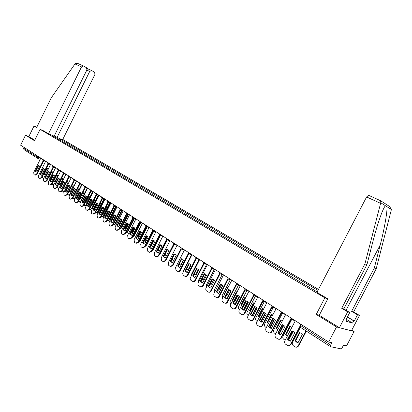 <?xml version="1.0" encoding="UTF-8"?>
<svg xmlns="http://www.w3.org/2000/svg" width="412" height="412" viewBox="0 0 412 412"><rect width="100%" height="100%" fill="white"/><g stroke="black" fill="none" stroke-linecap="round" stroke-linejoin="round"><path stroke-width="0.62" d="M318.497 289.42L62.758 139.431M319.243 315.262L316.225 314.433L336.532 326.953L354.093 331.49L351.807 330.094M354.093 331.49L346.523 345.915L343.469 345.256L342.284 347.517L340.817 348.83L330.604 346.719L330.702 345.076L331.923 342.748L328.637 342.037L20.6 145.184L25.518 135.188L34.51 140.729L40.119 129.337L324.867 297.855L316.225 314.433M336.532 326.953L328.637 342.037M37.389 158.203L23.891 149.525L23.592 148.222L37.24 156.967L40.639 158.45M24.014 147.362L23.592 148.222M36.75 127.272L34.005 126.041L28.83 136.557L25.518 135.188M52.983 135.981L317.194 291.928M52.942 135.8L52.149 135.332M59.04 138.293L59.828 138.762L58.674 139.344M317.987 290.393L59.828 138.762M43.42 130.758L40.119 129.337M327.746 298.782L324.867 297.855M60.24 140.265L60.78 139.168M53.957 136.557L54.41 135.883M291.789 330.929L293.102 331.366L294.74 332.86L290.409 341.188L289.167 340.77L287.473 339.231L291.789 330.929L292.309 331.047M292.288 331.042L287.978 339.328L290.414 341.172M300.121 326.999L290.934 344.648L288.436 345.786M295.322 320.747L284.883 340.832C284.321 342.207 284.568 343.335 285.629 344.226L287.643 345.565C288.786 346.034 289.718 345.694 290.434 344.55L290.934 344.648M299.854 326.443L290.434 344.55M287.473 339.231L287.978 339.328M299.364 332.623L295.116 340.781L296.794 342.3L298.031 342.712L302.29 334.529L300.667 333.056L299.364 332.623L299.848 332.731L295.605 340.884L298.036 342.702M300.399 327.288L292.556 342.357C292.005 343.706 292.252 344.823 293.308 345.699L295.301 347.017C296.439 347.481 297.361 347.146 298.061 346.023L305.956 330.872M306.358 331.13L298.551 346.116L296.084 347.234M295.605 340.884L295.116 340.781M282.138 324.62L283.425 325.047L285.022 326.505L280.742 334.74L279.521 334.333L277.873 332.829L282.138 324.62L282.704 324.749M282.642 324.738L278.383 332.937L280.747 334.735M291.063 319.295L281.149 338.36L279.985 339.297L278.775 339.287M285.64 314.557L275.329 334.426C274.773 335.78 275.015 336.898 276.05 337.768L278.012 339.076C279.135 339.534 280.047 339.194 280.752 338.061L281.262 338.164M290.774 318.77L280.752 338.061M277.873 332.829L278.383 332.937M272.698 318.45L273.97 318.867L275.52 320.294L271.297 328.441L270.092 328.045L268.495 326.572L272.698 318.45L273.305 318.589M273.207 318.574L269.005 326.685L271.297 328.441M281.473 313.182L271.693 332.021L270.73 332.881L269.335 332.937M276.169 308.506L265.992 328.158C265.441 329.502 265.673 330.599 266.682 331.454L268.598 332.731C269.7 333.179 270.596 332.839 271.297 331.717L271.807 331.825M281.164 312.677L271.297 331.717M268.495 326.572L269.005 326.685M346.739 318.775L347.44 316.926L354.274 321.02L357.513 314.835L351.606 311.354L374.292 268.037L376.182 268.876L391.256 210.089L391.379 209.492L389.587 206.479M374.292 268.037L380.219 244.955C384.504 228.655 387.754 209.806 386.822 206.597L385.462 205.737C384.535 206.577 383.16 209.311 381.352 213.952C378.484 221.62 375.692 230.705 372.984 241.211L366.912 264.746L343.793 308.943L349.767 312.481L346.466 318.79L347.033 318.95L345.853 321.2L352.569 323.075L353.728 320.866L347.522 317.152M357.513 314.835L359.496 315.438L351.436 330.805L339.39 327.689L319.233 315.283L327.813 298.818L316.946 292.396L366.603 196.957L368.57 195.283L380.667 200.768L380.75 202.745L364.924 263.86L366.912 264.746M351.606 311.354L353.604 311.972L359.496 315.438M376.182 268.876L353.604 311.972M364.924 263.86L341.692 308.3L347.687 311.848L349.767 312.481M347.687 311.848L339.39 327.689M354.274 321.02L353.728 320.866M341.692 308.3L343.793 308.943M346.538 318.656L347.033 318.95M352.569 323.075L346.719 319.552M43.384 130.748L48.508 133.766L54.152 136.197L86.917 69.896L86.494 67.697L83.476 66.023L81.514 66.909L74.994 63.937L75.267 63.613L77.961 63.52M74.994 63.937L51.258 97.814L36.601 127.576L34.005 126.041M54.333 135.836L57.062 137.448L62.573 139.812L94.971 74.351L94.569 72.188L91.629 70.55L89.703 71.436L86.808 70.112M57.062 137.448L89.703 71.436M48.508 133.766L81.514 66.909M28.83 136.557L34.763 140.209M87.102 69.35L87.643 68.737M291.876 327.38L289.785 326.402L285.593 334.472L287.38 336.032M293.282 319.439L291.562 319.686L283.08 336.038C282.529 337.377 282.771 338.473 283.801 339.334L285.181 340.255M288.349 339.818L292.824 331.233M290.347 326.525L286.088 334.575L287.442 335.904M293.256 331.454L288.668 340.152M290.275 326.515L289.785 326.402M286.088 334.575L285.593 334.472M282.246 321.092L280.423 320.315L276.282 328.302L277.781 329.703M282.215 313.645L273.81 329.858C273.269 331.181 273.501 332.263 274.505 333.107L275.628 333.854M278.929 333.612L283.399 325.032M281.02 320.448L276.776 328.41L277.863 329.548M283.822 325.284L279.264 333.931M280.917 320.433L280.423 320.315M276.776 328.41L276.282 328.302M263.474 312.42L264.72 312.826L266.229 314.222L262.063 322.282L260.873 321.896L259.318 320.454L263.474 312.42L264.113 312.569M263.984 312.548L259.838 320.572L262.042 322.282M272.1 307.197L262.449 325.825L261.486 326.68L260.106 326.726M266.914 302.588L256.861 322.035C256.315 323.363 256.537 324.445 257.526 325.284L259.395 326.525C260.472 326.963 261.357 326.623 262.047 325.511L262.562 325.629M271.771 306.719L262.047 325.511M259.318 320.454L259.838 320.572M254.446 306.523L255.677 306.919L257.145 308.284L253.03 316.262L251.856 315.88L250.347 314.469L254.446 306.523L255.121 306.677M254.966 306.652L250.867 314.593L252.978 316.251M262.933 301.342L253.411 319.764L252.448 320.618L251.083 320.654M254.817 295.96L257.855 296.805L247.931 316.045C247.391 317.358 247.602 318.424 248.57 319.243L250.393 320.459C251.454 320.886 252.319 320.551 252.999 319.444L253.524 319.563M262.588 300.884L252.999 319.444M250.347 314.469L250.867 314.593M245.619 300.75L246.829 301.141L248.261 302.475L244.192 310.365L243.039 309.994L241.566 308.619L245.619 300.75L246.319 300.914M246.139 300.889L242.091 308.748L244.11 310.354M253.972 295.61L244.563 313.831L243.61 314.686L242.256 314.711M248.997 291.14L239.192 310.184C238.656 311.482 238.862 312.533 239.81 313.336L241.592 314.526C242.627 314.943 243.482 314.603 244.151 313.511L244.677 313.635M253.607 295.177L244.151 313.511M241.566 308.619L242.091 308.748M272.826 314.959L271.261 314.361L267.172 322.266L268.403 323.502M273.104 307.656L264.741 323.817C264.205 325.125 264.427 326.191 265.41 327.015L266.286 327.597M269.721 327.53L274.171 318.986M271.894 314.505L267.671 322.38L268.5 323.317M274.583 319.269L270.076 327.828M271.76 314.485L271.261 314.361M267.671 322.38L267.172 322.266M263.608 308.979L262.3 308.537L258.257 316.359L259.246 317.42M264.174 301.826L255.867 317.904C255.337 319.197 255.553 320.248 256.516 321.056L257.15 321.478M260.719 321.566L265.137 313.084M262.959 308.691L258.762 316.478L259.359 317.204M265.534 313.403L260.997 321.957M262.799 308.665L262.3 308.537M258.762 316.478L258.257 316.359M254.585 303.15L253.529 302.835L249.533 310.576L250.295 311.457M255.059 306.657L252.056 312.291M255.43 296.13L247.185 312.116C246.659 313.393 246.865 314.428 247.808 315.221L248.215 315.494M251.923 315.716L256.285 307.326M254.214 303L250.043 310.7L250.424 311.204M256.671 307.687L252.252 316.056M254.034 302.969L253.529 302.835M250.043 310.7L249.533 310.576M236.977 295.1L238.172 295.481L239.563 296.789L235.546 304.602L234.407 304.236L232.976 302.887L236.977 295.1L237.703 295.275M237.503 295.244L233.506 303.021L235.437 304.586M245.202 290.002L235.911 308.032L234.958 308.882L233.619 308.902M240.33 285.604L230.643 304.447C230.112 305.73 230.308 306.77 231.235 307.558L232.976 308.717C233.99 309.129 234.83 308.789 235.494 307.702L236.025 307.831M244.821 289.584L235.494 307.702M232.976 302.887L233.506 303.021M245.743 297.459L244.939 297.258L240.994 304.916L241.55 305.606M246.458 300.966L243.549 306.61L243.224 306.549M246.865 290.558L238.682 306.451C238.162 307.713 238.363 308.732 239.284 309.51L239.47 309.639M243.235 310.092L247.617 301.702M245.655 297.428L241.509 305.05L241.695 305.318M247.988 302.104L243.75 310.215M245.449 297.392L244.939 297.258M241.509 305.05L240.994 304.916M228.526 289.574L229.695 289.945L231.055 291.227L227.084 298.957L225.961 298.602L224.566 297.284L228.526 289.574L229.268 289.754M229.051 289.724L225.101 297.418L226.955 298.937M236.622 284.507L227.445 302.351L226.306 303.268L225.168 303.211M231.843 280.181L222.269 298.834C221.749 300.106 221.939 301.126 222.84 301.898L224.545 303.031C225.539 303.433 226.368 303.098 227.022 302.022L227.558 302.156M236.225 284.11L227.022 302.022M224.566 297.284L225.101 297.418M237.085 291.907L236.534 291.794L232.636 299.38L232.996 299.864M238.028 295.409L235.134 301.033L234.588 300.914M238.481 285.104L230.36 300.899C229.85 302.14 230.035 303.139 230.916 303.907M234.845 304.432L239.12 296.218M237.07 291.938L233.166 299.534M234.619 300.853L235 301.012M239.475 296.661L235.365 304.561M237.044 291.933L236.534 291.794M233.151 299.514L232.636 299.38M220.245 284.162L221.398 284.527L222.722 285.784L218.798 293.437L217.696 293.087L216.336 291.794L220.245 284.162L221.012 284.352M220.775 284.316L216.872 291.933L218.648 293.411M228.227 279.13L219.153 296.794L218.206 297.639L216.897 297.644M223.536 274.871L214.075 293.334C213.555 294.595 213.74 295.6 214.626 296.357L216.29 297.469C217.263 297.861 218.077 297.526 218.731 296.46L219.266 296.594M227.81 278.749L218.731 296.46M216.336 291.794L216.872 291.933M228.603 286.494L228.3 286.443L224.447 293.952L224.638 294.225M229.767 289.986L226.894 295.574L226.142 295.383M230.262 279.769L222.207 295.466L222.552 298.278M226.677 298.829L230.787 290.862M226.193 295.296L226.739 295.553M228.588 286.525L228.3 286.443M224.736 294.029L224.447 293.952M212.139 278.867L213.272 279.218L214.564 280.448L210.687 288.024L209.6 287.684L208.276 286.417L212.139 278.867L212.922 279.058M212.674 279.017L208.812 286.567L210.522 288.003M220.003 273.856L211.037 291.351L209.909 292.262L208.802 292.19M215.404 269.675L206.052 287.952C205.537 289.198 205.717 290.192 206.582 290.934L208.204 292.02C209.167 292.407 209.965 292.067 210.609 291.011L211.145 291.155M219.575 273.496L210.609 291.011M208.276 286.417L208.812 286.567M220.235 281.2L216.46 288.688M221.666 284.687L218.823 290.228L217.886 289.955M222.217 274.547L214.225 290.146L214.384 292.736M218.623 293.401L222.624 285.634M217.948 289.837L218.654 290.202M204.203 273.676L205.315 274.021L206.577 275.226L202.74 282.73L201.674 282.395L200.381 281.154L204.203 273.676L204.996 273.872M204.738 273.831L200.922 281.303L202.56 282.704M211.953 268.696L203.085 286.021L201.968 286.927L200.871 286.85M207.437 264.581L198.193 282.683C197.683 283.914 197.853 284.893 198.702 285.624L200.294 286.685C201.231 287.061 202.019 286.726 202.658 285.676L203.193 285.82M211.516 268.351L202.658 285.676M200.381 281.154L200.922 281.303M196.426 268.593L197.523 268.928L198.749 270.112L194.958 277.539L193.908 277.214L192.646 275.999L196.426 268.593L197.23 268.794M196.962 268.753L193.187 276.148L194.763 277.513M205.449 263.314L204.079 263.639L195.298 280.799L194.366 281.633L193.104 281.617M199.635 259.596L190.493 277.518C189.989 278.733 190.153 279.702 190.983 280.418L193.068 281.617L194.165 281.288L194.866 280.448L195.406 280.603M203.616 263.309L194.866 280.448M192.646 275.999L193.187 276.148M188.804 263.608L189.886 263.943L191.08 265.101L187.336 272.456L186.296 272.136L185.07 270.942L188.804 263.608L189.623 263.814M189.345 263.773L185.611 271.101L187.13 272.425M196.344 258.679L187.666 275.679L186.744 276.514L185.493 276.493M191.987 254.709L182.707 273.135L183 274.892L184.942 276.339L186.013 276.431L187.233 275.329L187.779 275.484M195.88 258.365L187.233 275.329M185.07 270.942L185.611 271.101M181.337 258.731L182.398 259.05L183.572 260.188L179.864 267.47L178.839 267.161L177.639 265.992L181.337 258.731L182.161 258.937M181.877 258.896L178.185 266.152L179.647 267.44M188.773 253.818L180.188 270.663L179.277 271.493L178.046 271.472M184.488 249.919L175.553 267.496L176.006 270.323L177.371 271.245L178.55 271.405L179.75 270.313L180.302 270.473M188.299 253.519L179.75 270.313M177.639 265.992L178.185 266.152M174.013 253.941L175.064 254.261L176.202 255.373L172.54 262.588L171.531 262.284L170.362 261.136L174.013 253.941L174.848 254.158M174.559 254.111L170.908 261.301L172.314 262.557M181.357 249.054L172.968 265.555L170.707 266.543M177.145 245.222L168.302 262.635L168.74 265.426L170.079 266.327L172.422 265.395L172.968 265.555M180.868 248.771L172.422 265.395M170.362 261.136L170.908 261.301M166.839 249.25L167.869 249.559L168.987 250.656L165.361 257.804L164.367 257.505L163.224 256.377L166.839 249.25L167.679 249.466M167.38 249.425L163.77 256.542L165.124 257.768M174.085 244.378L165.784 260.739L163.528 261.718M169.94 240.618L161.195 257.866L161.617 260.621L162.931 261.507L165.233 260.575L165.784 260.739M173.586 244.115L165.233 260.575M163.224 256.377L163.77 256.542M213.72 279.511L210.918 284.986L209.806 284.63M214.328 269.433L206.402 284.934L206.402 287.272M209.883 284.476L210.733 284.96M205.933 274.454L203.173 279.856L201.895 279.393M206.597 264.427L198.733 279.82L198.605 281.875M201.993 279.207L202.972 279.825M198.285 269.515L195.582 274.825L194.155 274.253M199.017 259.519L191.22 274.814L190.988 276.54M194.268 274.031L195.365 274.794M190.787 264.689L188.135 269.891L186.579 269.206M191.59 254.709L183.85 269.901L183.572 271.235M186.708 268.948L187.913 269.86M183.422 259.972L180.837 265.055L179.158 264.247M184.303 249.996L176.372 265.884M179.308 263.948L180.605 265.019M176.197 255.363L173.684 260.312L171.892 259.369M174.595 254.116L172.087 259.06L173.442 260.276M159.799 244.651L160.814 244.955L161.906 246.026L158.321 253.107L157.343 252.814L156.225 251.711L159.799 244.651L160.644 244.867M160.345 244.826L156.776 251.881L158.079 253.076M166.958 239.794L158.738 256.012L156.493 256.985M162.879 236.107L154.227 253.195L154.634 255.914L155.921 256.779L158.187 255.847L158.738 256.012M166.448 239.542L158.187 255.847M156.225 251.711L156.776 251.881M164.774 254.575L166.458 255.636M167.638 249.456L165.109 254.441L166.417 255.625M174.24 244.414L166.556 259.21M152.893 240.139L153.897 240.433L154.963 241.489L151.415 248.503L150.452 248.215L149.36 247.133L152.893 240.139L153.748 240.356M153.444 240.314L149.911 247.303L151.168 248.467M162.802 236.251L159.959 235.293L151.827 251.382L149.592 252.345M155.952 231.678L147.393 248.606L147.779 251.294L149.149 252.211L151.276 251.212L151.827 251.382M159.444 235.061L151.276 251.212M149.36 247.133L149.911 247.303M157.801 249.857L159.372 251.026M160.783 244.934L158.265 249.904L159.387 250.996M167.298 239.897L160.186 253.936L159.315 254.868M158.265 249.904L157.842 249.775M146.126 235.71L147.11 235.999L148.15 237.039L144.638 243.986L143.69 243.708L142.624 242.642L146.126 235.71L146.981 235.932M146.672 235.891L143.175 242.817L144.391 243.95M153.104 230.89L145.05 246.834L142.825 247.787M149.154 227.336L140.683 244.11L141.058 246.762L142.3 247.597L144.494 246.664L145.05 246.834M152.579 230.663L144.494 246.664M142.624 242.642L143.175 242.817M153.516 240.325L151.008 245.289L152.43 246.494M154.042 240.52L151.544 245.454L152.466 246.428M160.489 235.468L153.424 249.43L152.285 250.481M151.544 245.454L151.008 245.289M139.477 231.369L140.451 231.647L141.47 232.667L137.994 239.552L137.057 239.279L136.017 238.234L139.477 231.369L140.338 231.59M140.028 231.554L136.568 238.414L137.742 239.521M146.378 226.564L138.396 242.374L136.181 243.322M142.485 223.072L134.106 239.696L134.467 242.318L135.682 243.137L137.845 242.205L138.396 242.374M145.843 226.348L137.845 242.205M136.017 238.234L136.568 238.414M146.935 235.927L144.416 240.917L145.627 242.035M145.694 245.557L153.269 230.947M147.419 236.2L144.952 241.087L145.683 241.926M153.805 231.127L146.785 245.011L145.415 246.103M144.952 241.087L144.416 240.917M132.958 227.105L133.915 227.383L134.909 228.382L131.474 235.206L130.553 234.938L129.533 233.913L132.958 227.105L133.818 227.331M133.509 227.29L130.084 234.088L131.217 235.175M139.771 222.326L131.871 238.002L129.667 238.934M135.939 218.89L127.648 235.365L127.993 237.951L129.188 238.759L131.315 237.827L131.871 238.002M139.235 222.114L131.315 237.827M129.533 233.913L130.084 234.088M140.451 231.652L137.943 236.627L138.957 237.647M138.875 241.427L139.735 240.5L146.708 226.682M140.914 231.977L138.478 236.802L139.035 237.492M147.238 226.863L140.271 240.67L138.705 241.767M138.478 236.802L137.943 236.627M126.561 222.923L127.504 223.191L128.477 224.174L125.073 230.936L124.161 230.679L123.167 229.669L126.561 222.923L127.421 223.15M127.112 223.108L123.724 229.85L124.81 230.905M133.287 218.164L125.464 233.707L123.276 234.634M129.517 214.786L121.308 231.111L121.643 233.671L122.812 234.459L124.913 233.527L125.464 233.707M132.746 217.958L124.913 233.527M123.167 229.669L123.724 229.85M134.075 227.476L131.588 232.419L132.422 233.321M132.242 237.266L133.339 236.236L140.265 222.495M134.518 227.851L132.128 232.595L132.52 233.13M140.796 222.681L133.879 236.411L132.139 237.472M132.128 232.595L131.588 232.419M120.278 218.818L121.205 219.081L122.158 220.044L118.79 226.749L117.894 226.492L116.92 225.503L120.278 218.818L121.138 219.045M120.829 219.004L117.477 225.683L118.527 226.718M126.927 214.08L119.176 229.489L116.998 230.411M123.214 210.759L115.087 226.94L115.406 229.463L116.555 230.241L118.62 229.309L119.176 229.489M126.381 213.874L118.62 229.309M116.92 225.503L117.477 225.683M127.808 223.392L125.346 228.284L126.015 229.067M125.758 233.13L127.061 232.049L133.936 218.391M128.23 223.809L125.887 228.459L126.134 228.83M134.472 218.576L127.602 232.224L125.706 233.228M125.887 228.459L125.346 228.284M114.109 214.786L115.025 215.038L115.957 215.991L112.62 222.635L111.74 222.387L110.787 221.409L114.109 214.786L114.969 215.013M114.66 214.976L111.338 221.594L112.358 222.604M120.68 210.069L113.006 225.354L110.838 226.265M117.023 206.803L108.979 222.84L109.283 225.338L110.411 226.1L112.45 225.168L113.006 225.354M120.129 209.868L112.45 225.168M110.787 221.409L111.338 221.594M121.643 219.395L119.217 224.221L119.732 224.875M119.413 229.026L120.891 227.939L127.72 214.358M122.045 219.859L119.877 224.592M128.256 214.549L121.432 228.119L119.398 229.051M119.758 224.401L119.217 224.221M108.052 210.826L108.953 211.073L109.865 212.01L106.564 218.597L105.693 218.355L104.761 217.392L108.052 210.826L108.912 211.052M108.603 211.016L105.318 217.582L106.301 218.566M114.541 206.129L106.945 221.285L104.787 222.192M110.941 202.915L102.974 218.818L103.268 221.285L104.463 222.083L106.389 221.105L106.945 221.285M113.995 205.933L106.389 221.105M104.761 217.392L105.318 217.582M115.587 215.481L113.202 220.235L113.568 220.744M114.974 221.424L118.249 214.904M114.763 214.982L111.4 221.697M113.197 224.967L114.835 223.901L121.617 210.403M122.153 210.594L115.375 224.082L113.249 224.973M113.738 220.415L113.202 220.235M102.104 206.937L102.99 207.179L103.886 208.101L100.616 214.631L99.755 214.389L98.844 213.447L102.104 206.937L102.964 207.164M102.655 207.128L99.4 213.637L100.353 214.601M108.516 202.261L100.992 217.294L98.849 218.19M104.972 199.099L97.083 214.863L97.366 217.304L98.453 218.041L100.43 217.109L100.992 217.294M107.965 202.065L100.43 217.109M98.844 213.447L99.4 213.637M109.623 211.65L107.285 216.315L107.527 216.676M108.856 217.469L112.172 210.862M108.876 211.047L105.477 217.84M107.11 220.95L108.886 219.936L115.618 206.515M116.153 206.711L109.427 220.121L107.311 221.002M107.645 216.434L107.285 216.315M96.81 203.312L98.01 204.259L94.77 210.733L93.926 210.501L93.03 209.574L93.586 209.765L96.81 203.312L96.259 203.116L93.03 209.574M94.508 210.702L93.586 209.765M102.598 198.466L95.141 213.375L93.014 214.261M96.259 203.116L97.134 203.353M99.107 195.35L91.294 210.98L91.562 213.39L92.633 214.116L94.585 213.184L95.141 213.375M102.047 198.27L94.585 213.184M103.762 207.9L101.599 212.664M102.856 213.565L103.216 213.617L106.414 207.231L106.198 206.901M103.067 207.226L99.668 214.034M101.146 216.98L103.041 216.043L109.726 202.699M110.261 202.895L103.582 216.223L101.481 217.098M90.516 199.362L91.376 199.593L92.236 200.484L89.028 206.906L88.194 206.675L87.318 205.763L90.516 199.362L91.371 199.593M91.067 199.557L87.874 205.954L88.75 206.87L88.194 206.675M96.784 194.732L89.394 209.523L87.282 210.403M93.344 191.668L85.608 207.164L85.866 209.548L86.917 210.259L88.838 209.332L89.394 209.523M96.233 194.536L88.838 209.332M87.318 205.763L87.874 205.954M97.989 204.228L95.785 208.709M96.969 209.723L97.474 209.811L100.646 203.482L100.317 203.023M97.345 203.492L93.962 210.285M95.296 213.066L97.294 212.211L103.932 198.95M104.468 199.145L97.84 212.396L95.749 213.267M85.428 195.875L86.561 196.776L83.389 203.142L82.565 202.92L81.71 202.024L82.266 202.215L85.428 195.875L84.872 195.674L81.71 202.024M82.565 202.92L83.121 203.111L82.266 202.215M91.073 191.065L83.749 205.737L81.648 206.613M84.872 195.674L85.722 195.901M87.679 188.052L80.016 203.415L80.263 205.773L81.298 206.474L83.193 205.547L83.749 205.737M90.516 190.869L83.193 205.547M91.186 205.933L91.835 206.077L94.971 199.794L94.539 199.228M91.716 199.835L88.364 206.587M89.548 209.214L89.837 209.404L91.649 208.451L98.236 195.267M91.243 205.83L91.567 206.046M98.777 195.463L92.19 208.637L90.115 209.497M79.331 192.049L80.165 192.27L80.989 193.135L77.842 199.444L77.034 199.228L76.194 198.342L79.331 192.049L80.18 192.28M79.882 192.25L76.75 198.538L77.585 199.418L77.034 199.228M85.454 187.465L78.203 202.019L76.117 202.884M82.112 184.494L74.526 199.732L74.763 202.065L75.777 202.75L77.647 201.823L78.203 202.019M84.903 187.264L77.647 201.823M76.194 198.342L76.75 198.538M85.588 202.05L86.288 202.4L89.399 196.169L88.858 195.504M86.18 196.251L82.858 202.941M83.904 205.433L84.311 205.701L86.103 204.754L92.643 191.647M93.179 191.848L86.644 204.939L84.578 205.794M73.877 188.485L74.706 188.706L75.509 189.556L72.394 195.813L71.595 195.597L70.771 194.732L73.877 188.485L74.727 188.717M74.433 188.686L71.328 194.928L72.136 195.788L71.595 195.597M79.938 183.922L72.749 198.363L70.673 199.223M76.642 180.997L69.123 196.107L69.35 198.419L70.421 199.135L72.193 198.167L72.749 198.363M79.387 183.721L72.193 198.167M70.771 194.732L71.328 194.928M79.943 198.522L80.84 198.79L83.919 192.61L83.265 191.863M80.726 192.744L77.456 199.341M78.352 201.715L78.883 202.065L80.644 201.118L87.138 188.093M80.041 198.327L80.572 198.759L80.036 198.574M80.778 201.89L79.135 202.153M68.521 184.983L69.334 185.199L70.128 186.033L67.038 192.239L66.25 192.033L65.441 191.178L68.521 184.983L69.365 185.215M69.072 185.189L65.997 191.374L66.78 192.219M74.51 180.446L67.388 194.768L65.328 195.623M71.266 177.562L63.814 192.548L64.03 194.83L65.014 195.494L66.832 194.572L67.388 194.768M76.539 181.208L73.944 180.229L66.832 194.572M65.441 191.178L65.997 191.374M74.474 194.891L75.478 195.237L78.527 189.108L77.765 188.294M75.36 189.304L72.146 195.788M72.898 198.064L73.537 198.486L75.283 197.539L81.73 184.597M74.598 194.649L75.211 195.211M75.097 198.579L73.784 198.574M63.252 181.543L64.056 181.749L64.828 182.573L61.774 188.727L60.991 188.526L60.204 187.681L63.252 181.543L64.097 181.769M63.803 181.743L60.76 187.882L61.517 188.706M69.18 177.021L62.119 191.235L60.075 192.08M65.977 174.178L58.597 189.046L58.803 191.307L59.766 191.956L61.563 191.039L62.119 191.235M68.629 176.815L61.563 191.039M60.204 187.681L60.76 187.882M69.108 191.312L70.205 191.745L73.228 185.663L72.347 184.792M70.071 185.941L66.95 192.234M67.537 194.469L68.284 194.969L70.009 194.026L76.411 181.156M69.247 191.024L69.942 191.719M69.582 195.185L68.526 195.051M58.071 178.154L58.864 178.355L59.622 179.168L56.593 185.276L55.826 185.076L55.048 184.246L58.071 178.154L58.911 178.386M58.622 178.36L55.605 184.447L56.341 185.251M63.932 173.658L56.933 187.759L54.904 188.598M60.775 170.856L53.462 185.606L53.658 187.841L54.611 188.48L56.382 187.563L56.933 187.759M63.386 173.447L56.382 187.563M55.048 184.246L55.605 184.447M63.834 187.784L65.019 188.305L68.016 182.279L67.022 181.362M62.264 190.936L63.118 191.508L64.669 190.828M67.295 181.496L67.001 181.465L64.014 187.475L64.761 188.284M64.195 191.781L63.35 191.59M52.978 174.822L53.756 175.023L54.502 175.821L51.5 181.877L50.743 181.687L49.981 180.868L52.978 174.822L53.812 175.054M53.529 175.028L50.537 181.069L51.248 181.857M58.777 170.352L51.84 184.339L49.821 185.173M55.661 167.591L48.415 182.217L48.601 184.432L49.538 185.06L51.284 184.143L51.84 184.339M58.226 170.141L51.284 184.143M49.981 180.868L50.537 181.069M58.653 184.303L59.92 184.926L62.892 178.947L61.774 178.005M57.083 187.465L58.041 188.104L59.179 187.872M62.191 178.18L61.903 178.154L58.942 184.118L59.663 184.906M58.921 188.387L58.262 188.181M47.967 171.547L49.466 172.53L46.489 178.54L45.742 178.35L44.996 177.541L47.967 171.547L48.796 171.778M48.518 171.752L45.552 177.747L46.242 178.52M53.704 167.097L46.824 180.981L44.82 181.81M50.63 164.373L43.451 178.885L43.631 181.074L44.547 181.697L46.273 180.78L46.824 180.981M53.153 166.886L46.273 180.78M44.996 177.541L45.552 177.747M53.56 180.868L54.904 181.604L57.85 175.667L56.614 174.714M51.984 184.046L53.04 184.756L53.91 184.7M57.17 174.915L56.882 174.894L53.946 180.806L54.647 181.579M53.756 185.019L53.251 184.833M56.882 174.894L56.578 174.781M53.946 180.806L53.648 180.698M43.033 168.323L43.796 168.513L44.511 169.291L41.561 175.255L40.824 175.069L40.093 174.271L43.033 168.323L43.863 168.554M43.584 168.534L40.644 174.477L41.313 175.234M48.709 163.894L41.895 177.675L39.902 178.494M45.681 161.21L38.563 175.61L38.733 177.778L39.696 178.422L41.339 177.474L41.895 177.675M48.163 163.682L41.339 177.474M40.093 174.271L40.644 174.477M48.559 177.474L49.97 178.329L52.885 172.443L51.526 171.485M46.983 180.662L48.771 181.496M52.226 171.706L51.943 171.686L49.033 177.557L49.713 178.308M48.688 181.666L48.328 181.532M51.943 171.686L51.51 171.521M49.033 177.557L48.601 177.397M38.182 165.155L39.64 166.103L36.714 172.02L35.983 171.84L35.267 171.057L38.182 165.155L39.006 165.382M38.733 165.361L35.818 171.258L36.472 172M43.801 160.747L37.044 174.42L35.066 175.239M40.814 158.1L33.758 172.386L33.918 174.528L34.809 175.131L36.488 174.219L37.044 174.42M43.255 160.536L36.488 174.219M35.267 171.057L35.818 171.258M46.546 168.323L43.662 174.152L44.383 174.93L45.109 175.11L48.003 169.27L46.546 168.323L47.081 168.523L44.202 174.353L44.856 175.095M42.076 177.309L43.739 178.298M47.365 168.549L47.081 168.523M44.202 174.353L43.662 174.152M39.058 156.977L38.702 157.693L37.523 158.296L37.24 156.967L37.672 156.091M283.6 313.254L281.916 313.506M274.14 307.208L272.481 307.46M264.885 301.296L263.263 301.553M255.837 295.512L254.24 295.775M246.979 289.852L245.418 290.125M238.316 284.316L236.782 284.594M229.839 278.898L228.336 279.176M221.538 273.594L220.06 273.877M213.411 268.397L211.959 268.686M203.307 261.944L204.022 263.603M197.652 258.329L196.251 258.623M190.009 253.447L188.634 253.746M182.521 248.663L181.172 248.961M175.182 243.971L173.854 244.275M167.988 239.372L166.68 239.681M160.932 234.861L159.645 235.175M154.011 230.442L152.744 230.756M147.223 226.1L145.977 226.42M140.564 221.847L139.333 222.161M134.024 217.67L132.819 217.989M127.612 213.565L126.422 213.89M121.313 209.543L120.144 209.868M115.128 205.593L113.975 205.918M109.056 201.71L107.923 202.04M103.093 197.899L101.975 198.229M97.237 194.155L96.135 194.485M91.479 190.478L90.393 190.808M85.825 186.863L84.754 187.197M80.268 183.314L79.212 183.644M74.804 179.823L73.763 180.157M69.432 176.388L68.407 176.727M64.154 173.014L63.144 173.349M58.962 169.698L57.963 170.032M53.854 166.433L52.87 166.772M48.832 163.224L47.859 163.564M43.888 160.067L42.936 160.407M300.044 325.171L330.702 345.076M301.316 324.579L300.667 325.825L300.678 327.458M298.551 346.116L298.061 346.023M391.379 209.492L386.822 206.597M385.462 205.737L380.75 202.745M380.564 203.327L366.603 196.957M346.039 310.272L380.219 244.955M87.056 68.413L87.622 68.727L87.056 68.413M288.951 339.725L288.462 339.627M279.568 333.473L279.073 333.37M270.39 327.36L269.891 327.246M261.414 321.375L260.909 321.262M252.623 315.52L252.118 315.401M244.022 309.793L243.513 309.664M235.602 304.18L235.087 304.051M227.239 298.659L226.837 298.556M160.186 253.936L159.846 253.833M153.424 249.43L152.898 249.265M146.785 245.011L146.25 244.841M140.271 240.67L139.735 240.5M133.879 236.411L133.339 236.236M127.602 232.224L127.061 232.049M121.432 228.119L120.891 227.939M115.375 224.082L114.835 223.901M109.427 220.121L108.886 219.936M103.582 216.223L103.041 216.043M97.84 212.396L97.294 212.211M92.19 208.637L91.649 208.451M86.644 204.939L86.103 204.754M81.087 201.272L80.644 201.118M75.566 197.642L75.283 197.539M290.759 317.832L291.644 319.733M292.283 319.892L295.074 320.588M281.123 311.673L281.993 313.553M282.596 313.707L285.459 314.444M271.704 305.653L272.559 307.507M273.125 307.656L276.055 308.433M262.49 299.766L263.335 301.599M263.865 301.744L266.863 302.557M253.483 294.008L254.312 295.821M244.666 288.374L245.485 290.166M245.959 290.3L248.987 291.16M236.04 282.859L236.849 284.63M237.297 284.764L240.309 285.64M227.594 277.467L228.397 279.218M228.82 279.341L231.817 280.232M219.328 272.183L220.121 273.913M220.523 274.037L223.505 274.938M211.232 267.007L212.015 268.722M212.396 268.84L215.363 269.752M204.445 263.752L207.391 264.674M195.54 256.98L196.303 258.659M196.648 258.767L199.578 259.699M187.929 252.113L188.686 253.777M189.015 253.885L191.93 254.822M180.471 247.349L181.218 248.992M181.532 249.095L184.427 250.038M173.158 242.678L173.9 244.306M174.199 244.404L177.078 245.351M165.99 238.095L166.726 239.707M167.009 239.805L169.873 240.757M158.96 233.604L159.691 235.201M152.069 229.196L152.79 230.782M153.048 230.869L155.87 231.832M145.302 224.875L146.018 226.44M146.265 226.528L149.072 227.496M138.669 220.636L139.374 222.186M139.611 222.269L142.403 223.242M132.154 216.47L132.86 218.01M133.086 218.092L135.857 219.066M125.763 212.386L126.458 213.916M126.68 213.993L129.43 214.966M119.485 208.374L120.18 209.888M120.386 209.965L123.121 210.939M113.326 204.44L114.011 205.938M114.212 206.01L116.931 206.989M107.275 200.572L107.954 202.06M108.15 202.127L110.849 203.106M101.331 196.776L102.011 198.249M102.197 198.316L104.875 199.295M95.491 193.043L96.166 194.505M96.346 194.572L99.009 195.551M89.759 189.376L90.424 190.828M90.599 190.89L93.241 191.868M84.12 185.776L84.784 187.213M84.949 187.275L87.576 188.253M78.584 182.238L79.243 183.664M79.403 183.721L82.009 184.7M73.135 178.757L73.794 180.173M67.784 175.337L68.438 176.743M68.583 176.8L71.158 177.773M62.521 171.974L63.17 173.37M63.314 173.421L65.869 174.394M57.345 168.668L57.989 170.048M58.128 170.105L60.667 171.073M52.257 165.413L52.896 166.788M53.03 166.839L55.553 167.808M47.251 162.215L47.885 163.579M48.013 163.626L50.521 164.594M42.323 159.068L42.956 160.417M43.08 160.469L45.572 161.437M300.59 324.115L299.982 325.289L300.523 327.38M40.201 159.341L37.724 158.378M330.496 346.647L300.626 327.442M289.167 340.77L289.667 340.873M297.284 342.398L296.794 342.3M279.521 334.333L280.026 334.441M270.092 328.045L270.607 328.158M380.667 200.768L368.57 195.283M380.678 200.778L389.819 206.628M91.433 70.467L87.607 68.727M83.275 65.935L77.6 63.36M260.873 321.896L261.388 322.014M251.856 315.88L252.381 316.004M243.039 309.994L243.564 310.123M234.407 304.236L234.938 304.37M225.961 298.602L226.497 298.741M217.696 293.087L218.231 293.226M209.6 287.684L210.135 287.828M218.267 290.027L217.897 289.93M201.674 282.395L202.21 282.544M193.908 277.214L194.449 277.364M186.296 272.136L186.842 272.291M178.839 267.161L179.385 267.321M171.531 262.284L172.082 262.444M164.367 257.505L164.913 257.67M210.377 284.8L209.857 284.656M202.653 279.676L202.127 279.532M195.077 274.655L194.546 274.505M187.651 269.736L187.12 269.582M180.368 264.911L179.838 264.751M173.225 260.178L172.695 260.013M157.343 252.814L157.889 252.983M166.221 255.533L165.691 255.368M150.452 248.215L151.003 248.39M159.351 250.98L158.816 250.815M143.69 243.708L144.241 243.878M152.445 246.458L152.074 246.34M137.057 239.279L137.613 239.46M130.553 234.938L131.104 235.118M124.161 230.679L124.718 230.859M117.894 226.492L118.45 226.677M111.74 222.387L112.296 222.573M105.693 218.355L106.25 218.54M99.755 214.389L100.312 214.58M93.926 210.501L94.482 210.692M91.552 206.041L91.196 205.918M66.25 192.033L66.754 192.213M75.19 195.206L74.69 195.025M60.991 188.526L61.481 188.701M69.911 191.714L69.427 191.539M55.826 185.076L56.295 185.245M64.72 188.274L64.251 188.109M50.743 181.687L51.196 181.847M59.616 184.895L59.163 184.731M45.742 178.35L46.18 178.509M54.595 181.568L54.157 181.414M40.824 175.069L41.246 175.224M49.651 178.298L49.229 178.144M35.983 171.84L36.395 171.989M44.79 175.079L44.383 174.93"/></g></svg>
